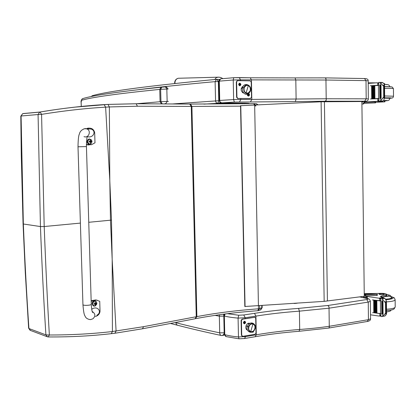 <?xml version="1.0" encoding="UTF-8"?>
<svg xmlns="http://www.w3.org/2000/svg" width="416" height="416" viewBox="0 0 416 416"><rect width="100%" height="100%" fill="white"/><g stroke="black" fill="none" stroke-linecap="round" stroke-linejoin="round"><path stroke-width="0.62" d="M109.834 181.605L111.478 220.1L110.484 220.194L109.798 180.341L105.622 107.151C85.41 108.337 64.059 110.734 41.569 114.353L40.092 112.003C62.572 108.264 83.907 105.799 104.099 104.614L105.617 107.151L109.361 106.943L109.798 180.341M136.048 103.756L189.691 104.062L191.266 106.423L196.248 316.732L143.562 326.669L112.419 331.521L112.19 259.709L110.484 220.194L88.754 222.29M80.387 223.101L44.2 226.528L40.446 226.559L38.074 114.525L41.569 114.353L44.2 226.528C45.63 264.02 47.346 300.175 49.353 335.005L48.162 336.95L47.57 336.866L45.906 334.864L49.353 335.005C71.578 334.989 92.602 333.83 112.419 331.521L111.27 333.684C91.218 335.915 72.426 337.054 48.329 336.95M28.621 328.104L28.922 328.526L45.906 334.864C43.685 300.087 41.865 263.983 40.446 226.559L23.348 224L21.086 115.996L20.805 116.215M23.062 223.886L23.348 224C24.773 260.057 26.629 294.897 28.922 328.526L30.555 330.47L47.044 336.669M257.78 104.848L256.183 103.756M253.911 103.652L254.327 103.693L255.913 105.934L254.68 105.934L253.854 103.657L190.476 104.068M30.082 330.299L28.626 328.172L25.288 272.563L23.062 223.907L21.273 155.074L20.805 116.173L22.677 113.667L21.086 115.996L38.074 114.525L39.697 112.112L22.781 113.656M104.146 104.608L107.957 104.416L109.361 106.943L137.42 106.231L136.141 103.771L107.957 104.416L75.005 107.13C63.986 108.425 57.564 109.169 40.18 112.008L23.062 113.563M107.822 104.406L135.892 103.756L190.57 104.078L191.906 106.423L137.42 106.231M261.747 305.51L261.794 307.934L260.369 309.972L258.679 310.523M254.68 105.934L258.487 308.812L257.873 310.71C235.581 312.354 214.932 314.985 195.941 318.609M87.308 136.484C86.757 138.128 86.466 141.492 86.434 146.578L78.005 146.791L86.434 146.578L91.265 304.32C90.901 304.949 89.159 305.297 86.05 305.365C84.157 305.323 83.122 305.11 82.94 304.73C83.47 311.288 84.141 314.99 84.952 315.827C85.675 318.001 87.506 319.259 90.438 319.618L92.856 318.822C95.748 316.196 95.524 313.732 92.175 311.428M91.166 301.241L96.429 300.118L99.731 301.293L100.027 311.152C99.793 313.804 98.27 315.588 95.456 316.503M96.907 315.208C102.398 312.208 97.874 305.635 92.446 308.786L91.702 309.26M97.287 300.264L95.742 299.926L91.151 300.706M88.416 128.092L87.266 128.326C91.333 127.582 93.803 129.048 94.682 132.709L94.983 142.828L91.374 144.742L86.414 144.492M87.474 136.635C93.283 138.554 96.876 130.806 91.016 129.043L87.677 128.913M86.414 144.721L89.123 145.002M93.709 306.051L92.076 303.826C92.248 301.922 93.153 300.934 94.791 300.856L95.212 300.955M92.544 303.924C93.902 300.513 95.358 300.279 96.902 303.233C95.555 306.639 94.099 306.873 92.544 303.924M96.351 303.675L94.968 302.349L95.082 303.061L94.656 303.644L93.954 303.727L93.964 304.054L94.853 304.039L95.051 305.094L96.351 303.675L95.534 303.42M94.032 304.034L94.021 303.716L93.964 304.054M95.072 304.99L95.342 305.053M95.254 302.302L94.983 302.432M94.749 303.987L95.534 303.555M95.685 303.425L95.035 303.363M94.016 303.779L94.318 303.779M89.627 144.274C88.171 144.217 87.334 143.354 87.126 141.674L87.729 139.786L89.476 138.949M87.594 141.664C88.977 138.362 90.454 138.325 92.03 141.549C90.657 144.846 89.18 144.882 87.594 141.664M90.626 141.487L91.452 141.393L90.496 140.873L90.345 140.182L90.054 140.187L89.903 141.378L89.019 141.456L89.029 141.794L89.742 141.799L90.215 142.314L90.142 143.005L90.964 141.768L91.463 141.731L89.924 141.367M89.939 141.84L90.631 141.684M90.152 142.912L90.433 143M90.345 140.182L90.074 140.286M295.058 303.326L294.486 303.43M294.668 303.467L293.94 303.399M321.105 101.774L361.884 101.52L364.276 296.291L324.168 301.361L321.105 101.774L240.526 105.721M240.536 106.158L244.821 306.498L324.168 301.361M245.066 306.608L240.77 105.69M234.354 102.081L250.453 101.967L251.815 99.414L233.631 99.559L219.721 100.448C219.866 101.91 220.501 102.716 221.624 102.866L234.354 102.081L233.631 99.559L233.23 79.986L240.453 79.856L239.309 77.61L233.75 77.693L233.23 79.986L219.31 81.146L220.641 78.848L233.74 77.698L250.271 77.787L239.278 77.605M295.058 77.906L325.073 77.875L325.993 78.681L325.952 80.023L366.007 80.631L364.473 78.536M364.759 78.541C367.208 78.676 368.342 79.435 368.17 80.818L366.007 80.631L366.194 98.816L326.201 98.764L326.274 100.162L325.094 101.228L364.707 101.208L366.194 98.816L368.347 98.92L368.17 80.824M250.453 101.967L295.298 101.572L296.109 99.081L295.812 80.101L295.074 77.912L325.083 77.875L364.78 78.546M240.469 80.725L240.453 79.856L325.952 80.023L326.201 98.764L251.815 99.414L251.446 80.012L250.276 77.787L295.074 77.912L250.24 77.782M220.948 78.811L219.424 79.544L218.764 81.032L219.31 81.146L219.721 100.448L219.17 100.537L220.168 102.424L222.399 102.882M244.332 103.813L243.927 103.371M248.96 103.745C250.099 103.459 248.706 103.272 244.785 103.184L244.587 103.184M244.785 103.184L242.96 103.194M243.084 103.194L242.741 103.189M242.934 103.189L224.286 102.939M224.474 102.939L223.413 102.903M220.158 102.414L218.946 103.262L239.117 103.49L239.907 103.152M239.117 103.49L240.126 103.152M239.278 103.49L240.531 103.158M239.533 103.501L240.833 103.163M239.71 103.522L241.316 103.168M138.622 89.658C158.033 87.188 183.529 84.516 215.114 81.64L218.343 81.546L216.991 79.342L216.616 79.321L215.114 81.64L215.582 101.343L216.455 102.986L217.682 103.064L218.421 102.242L218.759 100.719L172.328 103.974M219.32 79.659L218.431 79.394M219.825 103.262L220.402 102.57M220.246 103.256L220.641 102.684M221.047 103.251L221.874 102.872M221.12 103.251L221.962 102.872M223.444 314.2L223.818 315.39M223.808 316.134L219.336 316.181L219.7 332.842L224.167 332.805M219.523 314.73L219.336 316.181L215.088 315.364M224.188 333.606L222.56 335.514L221.458 335.53L222.56 335.514M221.12 335.457C205.13 332.025 190.648 328.64 177.689 325.291L176.394 324.464L175.859 322.717C188.921 326.05 203.533 329.425 219.7 332.842C219.809 334.428 220.392 335.327 221.458 335.53M175.204 322.556L175.859 322.717L175.854 322.431M244.722 338.473L255.242 336.716L256.282 334.802L245.549 336.586L244.53 338.504L239.044 338.816L238.472 336.965L238.087 318.105L245.175 317.746L243.776 314.964L238.696 315.24L238.087 318.105C232.653 317.652 228.077 316.961 224.354 316.04L225.082 313.986M367.775 298.657L367.156 298.594C368.472 298.964 368.337 299.276 366.746 299.541L327.818 305.505L329.009 306.748L329.285 327.48L328.437 328.094L299.146 331.282M255.242 336.716C268.902 334.324 283.504 332.514 299.047 331.287L299.697 329.467L299.411 311.152L328.978 308.199L368.259 302.104L366.746 299.541M359.845 296.858L367.484 298.589C368.904 298.568 369.866 299.473 370.37 301.304L368.259 302.104L368.436 319.67L329.217 326.295C320.2 327.636 310.362 328.697 299.697 329.467C284.294 330.678 269.828 332.457 256.282 334.802L255.928 316.103L254.493 313.347L243.776 314.964M245.19 318.63L245.175 317.746L255.928 316.103C269.495 313.94 283.988 312.291 299.411 311.152L298.532 308.402C282.922 309.54 268.242 311.189 254.493 313.347M224.422 314.07L223.803 315.723L224.354 316.04L224.754 334.651L224.203 334.292M367.276 321.485L368.436 319.67L370.547 318.796L370.37 301.304M245.534 335.863L245.549 336.586L238.472 336.965C233.048 336.45 228.472 335.676 224.754 334.651L226.112 336.606L238.961 338.806M164.039 87.001L164.284 86.986C165.225 86.648 166.072 87.313 166.826 88.977L167.144 101.374C166.239 103.381 165.235 104.208 164.133 103.854L165.121 103.756M161.387 87.194L164.289 86.986C165.667 86.471 166.936 87.147 168.095 89.008L160.638 89.315L161.762 87.162L163.701 87.017M83.356 98.441L82.326 98.743L81.567 100.292C91.4 97.313 117.463 93.678 159.754 89.393L160.638 89.315L160.961 101.67L160.077 101.733L161.387 103.912M81.146 102.31L81.567 100.292M375.528 102.294L384.899 101.847L384.405 101.785L384.394 100.636L384.888 100.698L384.899 101.847M368.191 82.846L375.341 82.867M365.201 102.024L377.296 101.306L378.784 100.36M378.768 98.722L370.479 98.966L378.768 98.535M382.736 97.978L384.613 97.978L383.708 97.152L380.411 100.958L379.574 101.374L378.986 101.41L378.955 98.478L370.479 98.966M378.539 98.498L378.42 85.41L371.758 85.862M378.643 85.202L370.349 85.753M377.666 85.238L377.645 82.831L377.354 82.753L368.196 83.413M365.305 102.014L365.3 101.374M374.925 98.654L374.27 98.686L374.925 98.654L374.8 85.691L374.145 85.732L374.286 98.68M373.615 98.727L373.49 85.784L372.856 85.821L372.98 98.764L373.615 98.727L372.98 98.764M372.996 98.758L372.871 85.826M372.341 98.805L371.717 98.836L372.341 98.805L372.216 85.873L371.592 85.914L371.738 98.831M383.708 97.152L383.609 86.081L382.626 85.285L384.504 85.306L384.54 84.994L383.458 83.138L381.919 82.43M378.42 85.41L378.836 85.379L378.81 82.441L379.402 82.394L380.245 82.654L382.626 85.285M384.613 97.978L383.609 100.422L382.959 100.958L382.091 101.369L378.986 101.41M384.504 85.306L383.609 86.081M364.728 103.272L375.534 102.872L364.832 103.121M365.18 102.175L375.523 101.941L375.534 102.872M381.139 98.244L380.567 98.28L381.139 98.244L381.02 85.192L380.619 85.244M380.385 98.327L379.829 98.358L380.385 98.327L380.271 85.296L379.813 85.348M384.748 84.531L384.743 83.699L383.952 83.574M384.249 83.975L384.244 83.6M378.508 101.592L384.405 101.785M378.508 101.598L379.522 101.431M377.645 82.831L378.628 83.564M361.915 104.047L363.704 103.912L365.232 101.379M361.884 101.65L362.45 102.144M361.915 103.995L363.028 103.917L364.551 101.431M362.144 102.164L363.626 101.504M389.776 98.207L384.649 97.926M383.406 100.594L384.394 100.636M381.779 101.93L377.182 102.17L381.779 101.93M386.584 295.422L386.105 295.812L386.095 294.7L386.573 294.33C385.518 293.467 382.866 293.166 378.617 293.426L364.244 293.623M364.255 294.601L377.338 294.388L364.25 293.868M370.505 314.818L379.293 316.087L380.754 315.307M380.744 313.721L373.818 312.728M384.654 314.137L386.5 313.83L385.611 313.29L382.361 316.441L381.54 316.56L380.957 316.467L380.931 313.633L376.787 313.139M376.839 300.581L376.194 300.524L376.839 300.581L376.958 313.113L375.492 312.962M375.055 312.905L374.228 312.785M380.52 313.581L380.401 300.919L372.455 299.967L379.662 300.638L379.642 298.303L366.954 296.436M367.312 298.548L367.292 296.509M376.194 300.524L376.314 313.056L376.21 300.544M375.04 312.879L375.669 312.946L375.549 300.425L374.936 300.347L375.04 312.879L374.936 300.383M373.802 312.702L374.416 312.77L374.291 300.264L373.693 300.18L373.802 312.702L373.693 300.222M385.611 313.29L385.518 302.583L384.545 301.87L386.391 301.579L386.428 301.194L385.362 298.922L383.843 297.83L382.923 297.674L380.598 298.059L380.734 300.856M380.401 300.919L380.817 300.966L380.791 298.126L381.373 298.21L382.205 298.735L384.545 301.87M386.5 313.83L385.507 315.635L382.127 316.555M386.391 301.579L385.518 302.583M377.338 294.388L377.348 295.292L376.906 295.469L366.486 295.714M372.58 312.744L373.235 312.64M372.455 299.967L373.162 299.858M380.624 300.721L380.099 300.664M382.408 301.475L382.517 314.09L383.079 314.168L382.964 301.548L382.408 301.475L382.564 299.354M381.675 301.22L381.789 313.81L382.34 313.893L382.226 301.288L381.675 301.22L382.226 301.288M374.291 300.264L373.677 300.201M375.549 300.425L374.92 300.362M382.964 301.548L382.58 301.428M386.095 294.7L380.302 296.561M383.094 297.664L380.302 296.535M379.642 298.303L380.609 299.057M380.624 300.648L379.662 300.638M367.25 298.532L367.24 297.731L365.685 295.22L364.26 294.902M364.172 296.884L363.74 297.736M366.579 298.381L365.019 295.318L364.265 295.152M365.841 298.215L364.848 297.04L364.088 296.868L363.121 297.601M391.42 297.424L391.752 297.934C391.544 298.698 389.579 299.213 385.861 299.478M386.105 295.812L381.976 297.352M383.5 294.554L384.327 294.226C382.569 293.55 380.78 293.509 378.971 294.091C379.631 294.585 381.139 294.736 383.5 294.554M247.52 94.214L247.64 95.456M248.815 93.486C249.839 94.65 249.709 95.524 248.43 96.112L247.463 95.472L247.374 94.156M238.857 83.97L238.997 85.181M239.798 85.847C238.332 84.911 238.316 83.99 239.746 83.091C241.207 84.027 241.228 84.942 239.798 85.847M237.286 80.73L236.293 81.942L237.604 80.683L250.203 80.86L251.222 82.087L251.514 97.261L250.385 98.488M236.293 81.942L236.605 97.261L237.645 98.488L250.219 98.504M236.61 81.9L236.917 97.23L236.605 97.261M237.645 98.488L237.957 98.457L236.917 97.23M237.957 98.457L250.536 98.472M244.114 93.288C240.505 91.374 240.204 88.972 243.22 86.086L243.355 86.044M243.578 92.752L242.434 92.628L243.578 92.752M242.398 88.4L241.176 88.546L242.398 88.4M249.085 92.591C245.409 94.11 243.63 92.487 243.75 87.729L242.585 87.558L243.75 87.729C244.738 85.389 246.272 84.666 248.352 85.566C244.452 83.444 242.044 91.218 246.069 92.955L248.352 85.566L246.069 92.955C249.969 95.04 252.351 87.313 248.352 85.566C241.535 82.358 243.1 97.308 249.085 92.591M250.442 91.114L250.24 90.886L250.442 91.114C246.184 98.431 241.181 91.536 242.585 87.558C244.306 81.562 252.496 85.441 250.442 91.099M250.286 90.75L248.113 93.122C245.055 93.22 243.729 91.432 244.124 87.76L243.87 87.792C243.422 91.192 244.624 93.007 247.468 93.241C244.624 93.007 243.422 91.192 243.87 87.792L246.251 85.41C249.335 85.275 250.676 87.053 250.286 90.75M246.641 85.311L245.996 85.441L243.87 87.792L244.951 86.055L246.641 85.311M242.944 86.694L241.852 87.084L242.944 86.694M239.767 84.464L240.578 84.308L239.964 84.058L239.975 83.606L239.751 83.834M239.975 83.606L239.647 84.318L239.174 84.313L239.559 84.573L239.205 84.562M239.2 84.318L239.21 84.599M240.027 85.301L239.559 84.573M240.578 84.308L239.99 84.848M239.959 85.649C238.633 85.181 238.472 84.406 239.476 83.314L239.689 83.273M240.869 84.448L240.172 85.608C238.763 85.249 238.571 84.479 239.585 83.304L240.869 84.448M248.83 94.614L248.373 94.734L249.2 94.583L248.596 94.344L248.607 93.891L248.388 94.115M248.607 93.891L248.274 94.604L247.816 94.598L248.196 94.853L247.842 94.838M247.842 94.609L247.853 94.884M248.425 95.394L248.659 95.571L248.622 95.124L248.196 94.853M248.659 95.571L248.43 95.129M249.2 94.583L248.622 95.124M248.565 95.919C247.619 95.805 247.286 95.202 247.567 94.104M248.695 93.574L249.491 94.723L248.773 95.888C247.754 95.852 247.395 95.243 247.686 94.068M254.036 330.637L252.98 332.353L252.174 332.077M243.958 321.63L243.568 322.904M244.535 323.835C243.1 323.175 243.084 322.286 244.483 321.183C245.918 321.844 245.934 322.733 244.535 323.835M241.103 320.44L241.415 320.544L242.388 319.207L242.076 319.108L241.103 320.44L241.405 335.202L242.237 336.258M241.415 320.544L241.712 335.312L241.405 335.202M254.847 317.278L242.076 319.108M247.504 330.169L247.515 330.169C244.26 329.035 246.163 322.442 249.501 323.263L249.631 323.289M254.4 317.216L254.972 317.314L255.715 318.334L255.991 332.961L255.039 334.292L242.731 336.331L241.712 335.312M254.717 317.314L242.388 319.207M247.291 326.347L245.965 325.91L247.291 326.347M252.049 331.614C249.179 331.833 247.972 330.21 248.435 326.742L247.286 326.373L248.435 326.742C249.98 323.56 251.883 322.925 254.145 324.839C249.434 319.472 245.19 333.154 252.049 331.614M254.982 328.78L254.831 328.734C254.046 330.834 252.756 331.796 250.952 331.63C249.018 330.944 248.305 329.358 248.804 326.862L248.555 326.778C248.056 329.16 248.711 330.736 250.515 331.5C248.711 330.736 248.056 329.16 248.555 326.778L248.804 326.862C249.579 324.792 250.858 323.83 252.642 323.97C254.602 324.636 255.33 326.227 254.831 328.739L254.982 328.78C252.736 335.317 245.372 331.64 247.286 326.373C250.968 319.036 257.223 325.307 254.982 328.78M250.708 331.568L252.938 324.048C249.127 322.639 246.771 330.548 250.708 331.568C254.524 332.935 256.854 325.078 252.938 324.048L250.708 331.568M252.829 324.012L252.387 323.892C250.604 323.747 249.33 324.709 248.555 326.778C249.465 324.475 250.89 323.554 252.829 324.012M248.914 323.705L247.837 323.528L248.914 323.705M244.499 322.384L245.305 322.566L245.3 322.286L244.884 322.379L244.707 321.708L244.483 321.854M243.963 322.785L243.953 322.52L244.301 322.712L243.948 322.546M244.759 323.336L244.301 322.712M243.937 322.8L244.707 321.708M245.305 322.566L244.728 322.904M244.218 323.648C243.23 322.634 243.407 321.87 244.754 321.36L244.904 321.402M245.586 322.379L244.369 323.69C243.334 322.702 243.495 321.937 244.863 321.396L245.586 322.379M253.204 331.859L253.172 331.495M252.658 332.166L252.346 332.004M253.994 330.689L252.798 332.212L252.392 331.984M112.19 259.709L116.09 331.063L114.878 333.237L111.483 333.658M189.852 104.062L253.963 103.662L256.469 103.761L258.076 104.832M240.781 106.153L191.906 106.423L196.872 316.612L196.248 316.732L195.083 318.77L142.688 328.744M259.646 305.651L259.698 308.615L258.487 308.812C236.298 310.435 215.758 313.035 196.872 316.612L195.328 318.724M112.154 258.456L111.478 220.1M258.029 310.679L259.698 308.615L262.163 307.674L262.122 305.49M115.112 333.206L142.454 328.786L143.562 326.669M82.94 304.684L78.005 146.791C78.125 139.641 78.582 135.392 79.378 134.061C79.919 131.477 81.687 129.688 84.672 128.7L86.84 128.882C91.629 130.64 88.733 138.596 84.027 136.625M83.876 128.872L85.238 128.586L91.016 129.043M96.512 301.922L95.046 300.929C93.408 301.007 92.503 301.995 92.331 303.904L92.617 305.048L93.335 305.859L94.12 306.15L95.337 305.921M96.236 303.368L96.247 303.68M95.451 304.403L95.118 304.33M95.878 303.82L95.295 303.555M95.41 303.009L95.066 302.931M94.666 304.018L94.084 303.753M90.594 141.71L90.444 142.308L90.594 141.71M91.146 139.573L88.707 139.178L87.719 140.187L87.381 141.669C87.656 143.525 88.598 144.373 90.21 144.212L91.27 143.562M91.463 141.731L91.452 141.393M89.019 141.456L89.029 141.794M91.343 141.398L91.354 141.731M90.542 142.303L90.215 142.314M90.969 141.383L90.386 141.502M90.496 140.873L90.168 140.878M89.731 141.414L89.154 141.534M89.742 141.799L89.159 141.716M327.418 300.997L324.407 101.743M218.192 77.189L216.346 77.584L214.729 79.503M174.944 83.481L174.918 82.94C175.089 80.387 176.218 78.827 178.308 78.255L217.329 77.215C219.357 77.007 221.161 77.47 222.752 78.603M174.668 83.512L174.642 82.966C174.793 80.428 176.015 78.858 178.308 78.255L179.332 78.229M239.522 101.977L240.838 99.408L240.822 98.493M365.347 101.369L361.884 101.639M364.707 101.208C366.324 101.208 366.47 101.27 365.139 101.384M295.298 101.572L325.094 101.228M224.089 102.939L222.596 102.882M240.38 103.542L242.653 103.834M219.185 100.729L218.759 100.719L218.343 81.546L218.764 81.562M91.515 96.507L92.903 95.56M203.975 104.12L218.946 103.262M359.622 296.884L367.156 298.594M327.818 305.505L298.532 308.402M238.696 315.24L227.49 313.685M162.895 103.922L163.27 103.922M81.245 106.449L81.11 102.289C80.86 101.197 81.26 100.017 82.326 98.743C92.581 95.446 118.804 91.614 161.008 87.24L159.754 89.393L160.077 101.733L136.261 103.771M162.271 103.917L160.961 101.67L168.407 101.395M81.276 106.449L81.141 102.274M377.816 101.161L377.79 98.758M377.296 101.306L378.794 101.306M380.245 82.654L382.798 82.69M384.077 97.152L383.984 86.086M375.081 102.851L375.071 101.92M380.63 85.207L380.609 83.101M380.765 100.422L380.744 98.285M379.574 101.374L382.091 101.369M380.411 100.958L382.959 100.958M365.232 101.561L364.556 101.561M363.704 103.912L363.028 103.917M391.258 86.85L384.556 86.694M389.683 98.374C393.359 97.937 391.68 97.765 384.649 97.854M393.505 96.2L384.634 95.982M393.442 88.686L393.442 88.67C393.089 88.374 390.13 88.28 384.566 88.379M383.521 100.495C388.268 100.464 388.721 100.604 384.888 100.922M384.654 98.155L389.776 98.311C389.646 99.757 388.866 100.537 387.436 100.651M386.989 84.62L385.336 84.536C388.144 84.318 389.594 85.046 389.678 86.726M389.194 86.71L384.55 86.596M379.803 316.035L379.782 313.706M382.205 298.735L384.706 298.35M385.975 313.227L385.882 302.526M376.906 295.469L376.896 294.564M382.715 316.103L382.694 314.158M382.361 316.441L384.862 316.02M381.373 298.21L383.843 297.83M381.784 297.305L381.768 295.864M379.127 298.137L382.892 297.56M364.25 293.836L365.518 293.649M365.685 295.22L365.019 295.318M367.24 297.731L366.574 297.83M386.589 295.828C395.548 297.393 395.372 298.719 386.058 299.79M395.2 306.966L395.2 307.024C394.862 308.178 391.96 308.911 386.495 309.228M395.143 299.692L395.143 299.749C394.805 300.856 391.898 301.564 386.433 301.876M386.578 294.393C389.896 295.131 389.995 295.812 386.875 296.442L383.136 296.707M391.435 297.674L391.44 297.716C391.373 298.215 390.38 298.62 388.461 298.932L385.658 299.218M239.174 84.313L239.184 84.604M240.516 84.313L240.526 84.588M240.198 84.568L239.751 84.557M240.204 84.334L239.746 84.464M247.816 94.598L247.827 94.884M249.142 94.593L249.148 94.864M248.841 94.848L248.373 94.827M245.242 322.301L245.248 322.561M244.941 322.603L244.483 322.384M244.795 322.353L244.499 322.296M260.764 309.842L262.163 307.674M257.977 310.705L258.268 310.658M96.429 300.118L95.742 299.926M91.723 309.395L92.446 308.786M92.492 312.296L92.633 312.51C92.05 311.912 91.593 309.187 91.265 304.32M94.12 306.15C97.365 304.793 97.677 303.051 95.046 300.929L94.791 300.856M95.722 303.441L95.228 303.384M94.853 304.039L94.229 303.737M90.21 144.212C92.815 141.726 92.456 139.989 89.128 139.012L88.868 139.022M89.102 141.788L89.092 141.456M297.31 303.181L294.824 303.446M218.759 81.271L219.17 100.537M366.018 101.286C367.531 101.015 368.311 100.23 368.347 98.92M243.526 103.605L244.166 103.178M219.466 79.42L216.284 79.357C148.803 85.831 107.442 91.296 92.201 95.742L91.312 96.548M222.924 335.421L224.349 335.072M170.482 323.45L177.32 325.198M223.803 315.723L224.203 334.298L225.815 336.528M367.479 321.454C369.684 320.96 370.708 320.076 370.547 318.796M367.297 321.48L328.645 328.058M384.54 84.994L384.654 98.327M379.709 85.337L379.829 98.358M380.448 85.233L380.567 98.28M374.145 85.732L374.27 98.686M371.592 85.914L371.717 98.836M378.768 98.498L378.794 101.426M378.617 82.472L378.643 85.394M382.21 82.441L379.746 82.404M384.556 86.7C391.955 86.642 391.446 86.897 392.246 87.074L393.442 88.67L393.505 96.184C393.328 97.469 392.678 98.114 391.55 98.108M389.771 97.999L389.776 98.311M380.765 315.89L379.704 316.066M386.428 301.194L386.537 314.085M380.739 313.607L380.765 316.394M386.573 294.33L386.584 295.438M391.139 296.561C395.517 298.35 393.869 297.159 395.143 299.749L395.2 307.024L394.072 308.963C393.198 309.296 393.734 309.941 386.506 310.606M386.521 312.021C392.345 310.742 389.834 310.939 391.191 310.04M391.446 298.371L391.44 297.716C389.776 294.824 392.257 296.078 386.573 294.336M237 80.777L237.312 80.73M243.058 92.773L242.466 92.648M242.923 86.736L241.878 87.053M240.167 84.573L239.678 84.557M248.804 94.848L248.31 94.827M254.66 317.216L254.972 317.314M246.704 329.254L246.189 328.926M249.002 323.731L247.868 323.518M244.4 322.717L244 322.514M244.842 322.374L244.494 322.312"/></g></svg>
